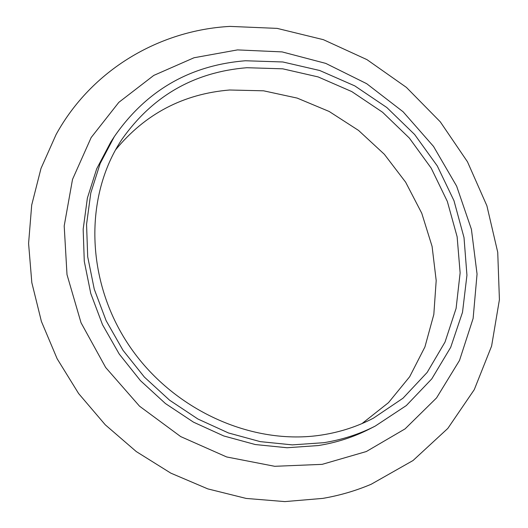 <?xml version="1.0" encoding="UTF-8"?>
<svg xmlns="http://www.w3.org/2000/svg" width="528" height="528" viewBox="0 0 528 528"><rect width="100%" height="100%" fill="white"/><g stroke="black" fill="none" stroke-linecap="round" stroke-linejoin="round"><path stroke-width="0.79" d="M322.139 464.356L274.725 466.303L226.657 456.958L180.688 436.583L139.537 406.19L105.659 367.481L81.028 322.74L67.003 274.619L64.198 225.925L72.514 179.408L91.166 137.531L118.826 102.346L153.773 75.412L194.02 57.757L237.488 49.903L282.077 51.902L325.769 63.393L366.683 83.688L403.108 111.778L433.521 146.421L456.641 186.146L471.412 229.304L477.055 274.052L473.121 318.443L459.512 360.419L436.564 397.901L405.075 428.881L366.333 451.532L322.139 464.356M245.421 60.76L282.83 61.974L319.737 70.508L354.809 85.899L386.813 107.507L414.638 134.515L437.296 165.95L453.981 200.713L464.013 237.58L466.943 275.233L462.508 312.292L450.701 347.318L431.792 378.866L406.322 405.557L375.17 426.122C359.198 434.24 342.065 439.765 323.756 442.695L292.321 444.88L260.238 441.632L228.459 432.953L197.941 419.034L169.627 400.231L144.388 377.091L123.011 350.308L106.141 320.707L94.268 289.212L87.701 256.78L86.559 224.393L90.79 192.997L100.168 163.475L114.319 136.62C146.223 90.539 189.922 65.248 245.421 60.76M375.17 426.122L369.336 429.086C353.483 437.151 336.468 442.636 318.298 445.559L287.107 447.744L255.281 444.536L223.766 435.956L193.505 422.169L165.436 403.544L140.422 380.615L119.242 354.07L102.531 324.733L90.776 293.509L84.282 261.347L83.167 229.218L87.384 198.073L96.703 168.775L110.761 142.111L114.319 136.62M362.03 423.568L388.496 402.646L409.682 376.721L424.928 346.922L433.825 314.45L436.194 280.533L432.089 246.411L421.766 213.259L405.649 182.2L384.338 154.282L358.552 130.429L329.162 111.467L297.145 98.083L263.571 90.809L229.601 90.004C183.157 93.911 145.121 113.896 115.493 149.952M322.166 434.94C252.212 446.101 172.161 409.893 128.858 345.16C85.45 280.46 84.077 195.987 122.021 139.214C152.618 95.878 194.225 72.046 246.847 67.716L282.711 68.818L318.12 76.916L351.793 91.588L382.556 112.233L409.339 138.059L431.198 168.142L447.335 201.425L457.129 236.755L460.132 272.864L456.093 308.431L445.018 342.078L427.139 372.451L402.996 398.224L373.388 418.189C357.535 426.459 340.461 432.043 322.166 434.94M56.1 134.521C91.549 69.98 159.126 30.241 229.984 26.4L277.16 28.387L323.387 39.679L366.98 59.644L406.402 87.391L440.299 121.849L467.465 161.773L486.889 205.768L497.732 252.292L499.415 299.66L491.601 346.071L474.276 389.638L447.817 428.419L413.028 460.528L371.21 484.242C355.813 490.776 339.669 495.495 322.773 498.392L284.856 501.6L246.173 498.432L207.794 488.882L170.815 473.134L136.31 451.585L105.283 424.816L78.646 393.578L57.149 358.776L41.408 321.433L31.819 282.619L28.585 243.454L31.706 205.029L41.006 168.399L56.1 134.521"/></g></svg>

